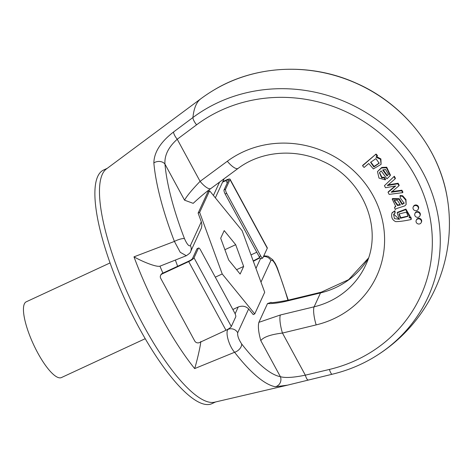 <?xml version="1.0" encoding="UTF-8"?>
<svg xmlns="http://www.w3.org/2000/svg" width="473" height="473" viewBox="0 0 473 473"><rect width="100%" height="100%" fill="white"/><g stroke="black" fill="none" stroke-linecap="round" stroke-linejoin="round"><path stroke-width="0.71" d="M391.951 213.116L394.931 210.769L395.121 212.897L393.631 214.411L394.452 218.621L399.454 219.324L397.154 212.885L405.674 209.64L409.754 216.735L409.044 217.84L410.588 217.568L410.842 217.012L411.315 218.981L411.061 219.531C404.746 220.903 399.614 221.606 395.676 221.624C392.318 220.057 391.065 217.249 391.916 213.205M392.164 212.655L394.931 210.769M393.767 214.174L398.822 218.928M397.154 212.885L397.409 212.336L405.923 209.09L410.008 216.185L409.754 216.735M409.47 217.255L410.842 217.012M388.049 192.363L395.694 185.954L385.536 187.74L384.431 185.694L394.316 176.246L395.416 178.274L395.162 178.824L387.381 185.593L390.089 185.085L390.337 184.529L398.106 183.234L399.2 185.245L398.946 185.794L391.289 192.239L401.63 190.743L401.884 190.193L402.919 192.097L402.665 192.647L389.155 194.397L388.049 192.363L388.298 191.807L395.121 186.055M387.635 185.044L390.337 184.529M391.543 191.683L401.884 190.193M379.583 172.521L381.924 177.251L384.395 177.286L385.542 179.308L385.288 179.858L378.997 178.096L377.489 171.575L381.528 167.986L386.465 167.767L390.178 175.637L386.979 178.835L381.126 170.865L379.447 172.793L381.67 177.801L384.141 177.842L384.395 177.286M377.489 171.575L381.782 167.436L386.713 167.217L390.432 175.087L390.178 175.637M418.191 209.261L418.445 208.711A2.743 2.566 -155.3 0 0 415.838 204.963A2.743 2.566 -155.3 0 0 413.461 206.417L413.207 206.973A2.743 2.566 -155.3 0 0 416.973 210.467A2.743 2.566 -155.3 0 0 415.584 205.519A2.743 2.566 -155.3 0 0 413.207 206.973M419.888 215.895L420.142 215.339A2.743 2.566 -155.3 0 0 417.541 211.597A2.743 2.566 -155.3 0 0 415.164 213.051L414.91 213.601A2.743 2.566 -155.3 0 0 418.676 217.101A2.743 2.566 -155.3 0 0 417.287 212.146A2.743 2.566 -155.3 0 0 414.91 213.601M421.218 222.582L421.473 222.032A2.743 2.566 -155.3 0 0 418.871 218.29A2.743 2.566 -155.3 0 0 416.494 219.744L416.24 220.294A2.743 2.566 -155.3 0 0 420.006 223.788A2.743 2.566 -155.3 0 0 418.617 218.839A2.743 2.566 -155.3 0 0 416.24 220.294M362.815 165.254L376.059 154.05L377.466 155.558L375.964 157.16L380.523 159.306L381.084 164.362L373.357 168.914L368.763 163.522L364.104 167.46L362.56 165.81L362.815 165.254M376.638 156.593L380.901 158.928L381.084 164.362M394.464 207.434L395.824 206.559L392.218 199.127L398.946 199.269L402.05 204.478L404.155 203.248L400.465 198.152L399.981 196.047L402.434 196.319L405.722 200.114L406.141 204.549L404.847 205.844C400.01 207.576 394.896 208.764 395.274 209.592L394.464 207.434L395.452 206.323M392.218 199.127L392.472 198.571L399.2 198.713L402.304 203.928L404.261 202.935M399.981 196.047L400.235 195.497L402.689 195.769L405.976 199.565L406.141 204.549M264.703 292.261L254.752 313.895L222.221 273.962L199.641 212.395L209.592 190.761L242.123 230.694L264.703 292.261M243.654 266.423L235.684 244.695L224.202 230.599L220.69 238.232L228.66 259.967L240.142 274.056L243.654 266.423L236.589 269.699M201.309 221.79L201.894 224.858L201.457 227.915L190.637 251.589A7.308 6.853 -155.3 0 0 190.377 245.576L201.309 221.79L198.122 213.098L208.073 191.464L209.592 190.761M238.132 168.382L210.911 188.491C205.696 192.263 199.789 197.217 193.197 203.349L184.547 200.174C186.936 195.881 192.121 189.608 200.097 181.36L227.318 161.252A97.272 91.171 24.7 0 1 373.268 195.988A97.272 91.171 24.7 0 1 316.171 324.898L282.458 333.057C270.781 334.476 263.556 336.995 260.794 340.607C258.483 332.253 257.85 326.163 258.879 322.344L280.412 314.971L314.119 306.817A82.657 77.471 -155.3 0 0 365.588 265.27C383.556 229.109 363.489 179.048 322.657 161.269C294.963 148.126 260.842 151.183 238.132 168.382A14.616 4.529 -126.5 0 1 227.318 161.252M177.647 266.293L175.365 260.073M235.116 313.782L238.244 306.989L232.846 309.49M254.752 313.895L253.232 314.598L248.638 308.964L237.706 332.744C237.304 335.605 238.617 339.33 241.644 343.924A135.485 36.906 65.1 0 0 280.377 376.674C285.249 378.087 293.562 377.584 305.327 375.166L329.415 369.443A145.524 136.395 -155.3 0 0 415.383 176.453A145.524 136.395 -155.3 0 0 196.591 124.819L177.233 139.245C168.441 147.109 164.35 155.398 164.965 164.107A135.485 36.906 65.1 0 0 184.482 238.646C187.018 244.305 188.981 246.61 190.377 245.576M368.39 258.199A82.657 77.471 24.7 0 1 320.505 292.929L286.798 301.088C279.141 302.909 272.708 303.743 267.505 303.589L258.879 322.344M267.505 303.589L271.094 302.342M287.619 385.14L275.381 386.748A7.308 6.906 -79.9 0 0 280.377 376.674L260.794 340.607M275.381 386.748A142.651 38.863 -114.9 0 1 234.596 352.273L194.657 368.585C196.514 362.785 200.032 348.43 200.854 341.482M190.637 251.589C190.879 252.233 189.442 253.611 186.321 255.716L159.963 266.181C155.995 267.328 141.273 261.043 133.983 256.845L174.413 241.425A7.308 1.685 -21 0 1 184.482 238.646M186.315 255.704L180.248 252.31L174.413 241.425A142.651 38.863 -114.9 0 1 153.861 162.943C154.062 152.276 160.631 141.953 173.567 131.973L192.931 117.517A152.69 143.112 24.7 0 1 410.186 152.572A152.69 143.112 24.7 0 1 373.664 357.428L373.664 357.428A155.735 155.735 0 0 0 447.186 197.495A152.69 143.112 -155.3 0 0 213.713 90.16A152.69 143.112 -155.3 0 0 213.707 90.166A155.735 155.735 0 0 0 200.783 98.804A152.726 41.606 -114.9 0 0 192.931 117.517A7.308 2.27 53.3 0 0 196.591 124.819M286.673 385.365L214.6 402.192A128.768 35.079 -114.9 0 1 143.55 325.513A128.768 35.079 -114.9 0 1 99.791 184.718A128.768 35.079 -114.9 0 1 106.413 168.944L200.783 98.804M213.707 90.166C254.965 65.038 310.276 62.359 356.104 83.13C403.516 103.776 439.228 148.534 447.192 197.531A152.69 143.112 -155.3 0 0 447.186 197.501M107.223 168.341L103.569 170.038A128.768 35.079 65.1 0 0 138.997 327.629A128.768 35.079 65.1 0 0 211.928 403.658L215.587 401.967M238.244 306.989C242.353 305.493 245.818 306.149 248.638 308.964M215.298 277.172L222.221 273.962M198.122 213.098L199.641 212.395M110.073 262.923L26.263 301.798A41.76 11.376 65.1 0 0 33.512 344.474A41.76 11.376 65.1 0 0 61.407 377.572L145.217 338.698M241.644 343.924A7.308 4.517 -37.8 0 1 234.596 352.273C229.098 346.171 225.219 332.815 227.921 329.433A7.308 6.853 24.7 0 1 237.706 332.744M153.861 162.943A7.308 5.623 -5 0 1 164.965 164.107L184.547 200.174M173.567 131.973A7.308 2.27 53.3 0 0 177.233 139.245L200.097 181.36A14.616 4.529 -126.5 0 0 210.911 188.491M308.189 379.92A7.308 1.632 -103.4 0 1 308.071 379.967A7.308 1.632 -103.4 0 1 305.327 375.166L282.458 333.057A14.616 3.281 -103.6 0 1 280.412 314.971M370.755 162.038L374.102 166.431L379.269 162.978M375.934 158.626L370.613 162.316L373.847 166.981L379.157 163.25L375.934 158.626M362.56 165.81L376.059 154.05M375.81 154.6L377.212 156.108M387.056 175.974L388.416 174.395L385.584 169.511L382.681 170.008L387.056 175.974L388.522 174.117M383.165 169.772L387.31 175.424M384.141 177.842L385.288 179.858M384.431 185.694L394.316 176.246M394.062 176.801L395.162 178.824M390.089 185.085L397.852 183.784L398.106 183.234M397.852 183.784L398.946 185.794M401.63 190.743L402.665 192.647M393.968 187.314L394.222 186.764M394.222 200.25L397.698 204.957L400.099 204.596M397.444 205.507L400.418 204.975L397.267 200.162L394.074 200.517L397.444 205.507L397.698 204.957M398.946 199.269L399.2 198.713M402.05 204.478L402.304 203.928M399.088 213.737L400.779 217.734L408.169 216.037M406.478 212.111L398.946 214.009L400.525 218.284L408.057 216.315L406.478 212.111M394.677 211.325L394.872 213.447M410.588 217.568L411.061 219.531M235.684 244.695L224.894 249.697M263.461 256.549A7.308 6.853 24.7 0 1 270.928 260.487L260.984 282.121M263.798 255.822L268.02 256.218L272.702 259.718L275.31 263.562L277.267 267.753A7.308 1.685 159 0 0 276.823 267.416C274.287 261.764 272.324 259.452 270.928 260.487M224.107 178.741L223.865 179.332A7.308 6.853 -155.3 0 0 224.096 178.747M286.798 301.088A14.616 3.281 -103.6 0 1 287.537 300.331L287.537 300.331C275.936 302.436 270.402 303.098 270.94 302.318M198.453 248.183A3.482 0.946 65.1 0 1 198.613 248.012A3.482 0.946 65.1 0 1 200.582 250.069L234.62 312.759A3.482 0.946 65.1 0 1 235.737 316.845L231.303 326.488A5.221 1.135 151.5 0 1 225.982 330.255L199.405 342.582A3.482 3.264 -155.3 0 1 194.746 341.009L160.708 278.319A3.482 3.264 -155.3 0 1 162.127 273.926L188.703 261.593A5.221 1.135 151.5 0 0 194.019 257.826L198.453 248.183L196.934 248.887L192.499 258.53A3.482 0.757 151.5 0 1 188.958 261.043L162.375 273.37L162.127 273.926M196.934 248.887A3.482 0.946 -114.9 0 1 197.093 248.715L198.613 248.012M160.584 275.457L160.838 274.902A3.482 3.264 24.7 0 1 162.375 273.37M225.568 189.218A3.482 0.946 65.1 0 0 226.685 193.309L225.166 194.013A3.482 0.946 -114.9 0 1 224.054 189.921L225.568 189.218L230.002 179.574A5.221 1.135 -28.5 0 0 230.038 179.196A5.221 1.135 -28.5 0 0 226.206 180.036L222.813 181.608M224.054 189.921L228.489 180.278A3.482 0.757 -28.5 0 0 228.506 180.03A3.482 0.757 -28.5 0 0 225.958 180.585L222.558 182.164M256.78 252.239L251.003 254.917M226.685 193.309L260.724 255.999A3.482 0.946 65.1 0 0 262.692 258.051A3.482 0.946 65.1 0 0 262.852 257.88L267.286 248.236A5.221 1.135 -28.5 0 0 267.316 247.858L230.038 179.196M225.166 194.013L259.204 256.703L260.724 255.999M262.692 258.051L261.173 258.755A3.482 0.946 -114.9 0 1 259.204 256.703M213.418 195.461L219.567 182.093M159.963 266.181A118.758 32.353 65.1 0 0 162.919 273.122M226.579 329.971L228.039 329.173M287.927 300.237A135.485 36.906 65.1 0 0 276.823 267.416M194.657 368.585A133.09 36.255 -114.9 0 1 133.983 256.845M287.537 300.331L321.25 292.178A14.616 3.281 -103.6 0 0 320.505 292.929L314.119 306.817A14.616 3.281 76.4 0 0 316.171 324.898M373.664 357.428C360.816 365.103 346.981 370.708 332.17 374.244A7.308 1.632 -103.4 0 1 329.415 369.443M373.847 166.981L374.102 166.431M381.67 177.801L381.924 177.251M399.65 205.205L399.904 204.655M402.434 196.319L402.689 195.769M400.525 218.284L400.779 217.734M255.964 268.445L260.528 258.518M259.914 257.826L253.339 261.285M231.303 326.488L194.019 257.826M225.982 330.255L188.703 261.593M225.958 180.585L227.247 182.968M230.002 179.574L267.286 248.236M332.17 374.244L286.756 385.341M259.707 257.537L253.215 260.948M277.267 267.753L288.27 300.154M215.351 197.832L223.865 179.332M321.25 292.178L348.625 279.661L368.402 258.157"/></g></svg>
